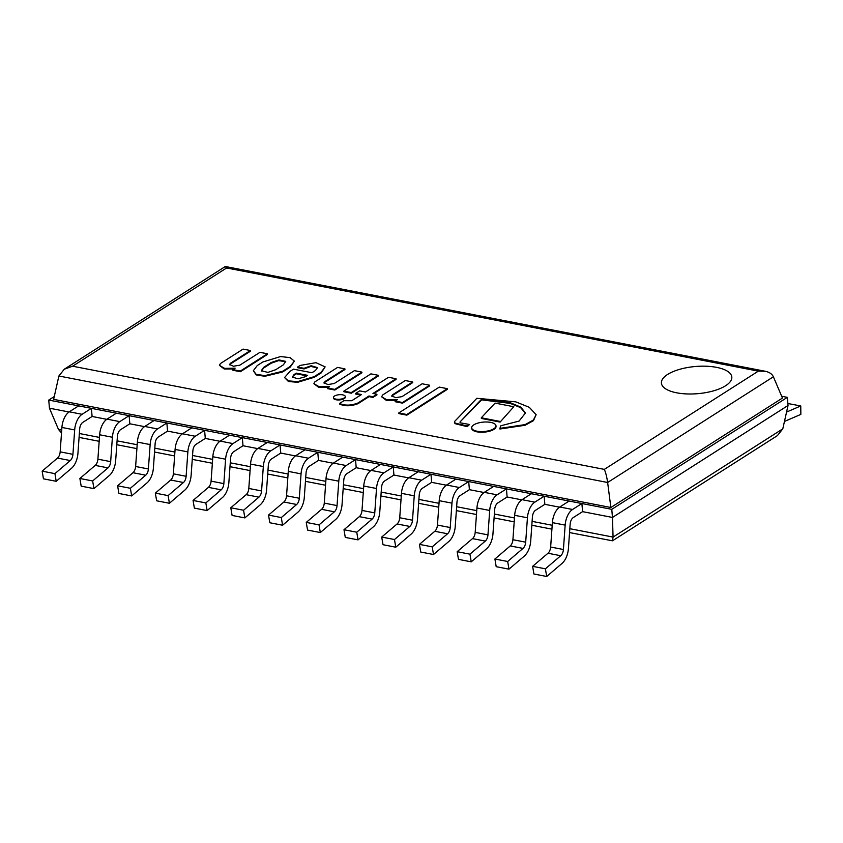 <?xml version="1.0" encoding="UTF-8"?>
<svg xmlns="http://www.w3.org/2000/svg" width="843" height="843" viewBox="0 0 843 843"><rect width="100%" height="100%" fill="white"/><g stroke="black" fill="none" stroke-linecap="round" stroke-linejoin="round"><path stroke-width="1.26" d="M569.826 528.698L613.061 537.086L782.799 428.834L788.036 405.472L612.471 517.444L611.776 509.33L48.746 400.067L54.268 396.547M61.518 432.954L58.504 429.477L49.442 408.191L69.042 411.995L49.442 408.191L48.746 400.067M781.672 396.252L787.341 397.359L788.036 405.472L612.471 517.444L582.587 511.648L581.891 503.524L569.12 501.048L559.784 507.001A15.195 8.314 101 0 0 552.386 522.628L550.648 547.033A6.354 3.477 -79 0 1 547.982 553.25L532.628 566.338L533.925 574.009L546.696 576.486L562.049 563.398A15.195 8.314 101 0 0 568.414 548.54L570.153 524.135A6.354 3.477 -79 0 1 573.251 517.591L582.587 511.648L612.471 517.444L613.061 537.086L612.482 540.806L569.552 532.576M559.531 507.17L544.852 504.325L544.156 496.2L531.385 493.724L522.059 499.678A15.195 8.314 101 0 0 514.662 515.315L512.913 539.71A6.354 3.477 -79 0 1 510.257 545.927L494.904 559.014L496.2 566.686L508.972 569.162L524.325 556.074A15.195 8.314 101 0 0 530.69 541.217L532.428 516.822A6.354 3.477 -79 0 1 535.526 510.278L544.852 504.325L559.531 507.17M521.796 499.846L507.128 497.001L506.432 488.887L493.661 486.4L484.325 492.354A15.195 8.314 101 0 0 476.927 507.992L475.189 532.386A6.354 3.477 -79 0 1 472.523 538.614L457.169 551.691L458.476 559.362L471.237 561.838L486.59 548.761A15.195 8.314 101 0 0 492.955 533.893L494.693 509.499A6.354 3.477 -79 0 1 497.791 502.955L507.128 497.001L521.796 499.846M484.072 492.523L469.393 489.678L468.697 481.564L455.926 479.087L446.6 485.031A15.195 8.314 101 0 0 439.203 500.668L437.454 525.063A6.354 3.477 -79 0 1 434.798 531.29L419.445 544.367L420.741 552.039L433.513 554.515L448.866 541.438A15.195 8.314 101 0 0 455.231 526.569L456.969 502.175A6.354 3.477 -79 0 1 460.067 495.631L469.393 489.678L484.072 492.523M446.337 485.21L431.669 482.354L430.973 474.24L418.202 471.764L408.866 477.718A15.195 8.314 101 0 0 401.468 493.345L399.73 517.75A6.354 3.477 -79 0 1 397.064 523.967L381.71 537.054L383.017 544.715L395.778 547.202L411.131 534.114A15.195 8.314 101 0 0 417.496 519.256L419.234 494.852A6.354 3.477 -79 0 1 422.332 488.308L431.669 482.354L446.337 485.21M408.613 477.886L393.934 475.041L393.238 466.917L380.467 464.44L371.141 470.394A15.195 8.314 101 0 0 363.744 486.021L361.995 510.426A6.354 3.477 -79 0 1 359.339 516.643L343.986 529.731L345.282 537.402L358.054 539.878L373.407 526.791A15.195 8.314 101 0 0 379.771 511.933L381.51 487.528A6.354 3.477 -79 0 1 384.608 480.984L393.934 475.041L408.613 477.886M370.878 470.563L356.21 467.717L355.514 459.593L342.743 457.117L333.406 463.07A15.195 8.314 101 0 0 326.009 478.708L324.27 503.102A6.354 3.477 -79 0 1 321.604 509.32L306.251 522.407L307.558 530.078L320.319 532.555L335.672 519.467A15.195 8.314 101 0 0 342.037 504.609L343.775 480.215A6.354 3.477 -79 0 1 346.873 473.671L356.21 467.717L370.878 470.563M333.154 463.239L318.475 460.394L317.779 452.28L305.008 449.804L295.682 455.747A15.195 8.314 101 0 0 288.285 471.385L286.546 495.779A6.354 3.477 -79 0 1 283.88 502.006L268.527 515.084L269.823 522.755L282.595 525.231L297.948 512.154A15.195 8.314 101 0 0 304.312 497.286L306.051 472.891A6.354 3.477 -79 0 1 309.149 466.348L318.475 460.394L333.154 463.239M295.419 455.926L280.751 453.07L280.055 444.956L267.284 442.48L257.958 448.423A15.195 8.314 101 0 0 250.55 464.061L248.811 488.455A6.354 3.477 -79 0 1 246.145 494.683L230.792 507.76L232.099 515.431L244.86 517.908L260.213 504.831A15.195 8.314 101 0 0 266.578 489.962L268.316 465.568A6.354 3.477 -79 0 1 271.414 459.024L280.751 453.07L295.419 455.926M257.695 448.602L243.016 445.747L242.32 437.633L229.549 435.157L220.223 441.11A15.195 8.314 101 0 0 212.826 456.737L211.087 481.142A6.354 3.477 -79 0 1 208.421 487.359L193.068 500.447L194.364 508.118L207.136 510.595L222.489 497.507A15.195 8.314 101 0 0 228.853 482.649L230.592 458.244A6.354 3.477 -79 0 1 233.69 451.7L243.016 445.747L257.695 448.602M219.96 441.279L205.292 438.434L204.596 430.309L191.825 427.833L182.499 433.787A15.195 8.314 101 0 0 175.091 449.414L173.352 473.819A6.354 3.477 -79 0 1 170.686 480.036L155.333 493.123L156.64 500.795L169.411 503.271L184.754 490.183A15.195 8.314 101 0 0 191.119 475.326L192.868 450.921A6.354 3.477 -79 0 1 195.955 444.377L205.292 438.434L219.96 441.279M182.236 433.955L167.557 431.11L166.861 422.986L154.09 420.509L144.764 426.463A15.195 8.314 101 0 0 137.367 442.101L135.628 466.495A6.354 3.477 -79 0 1 132.962 472.712L117.609 485.8L118.905 493.471L131.677 495.947L147.03 482.86A15.195 8.314 101 0 0 153.394 468.002L155.133 443.608A6.354 3.477 -79 0 1 158.231 437.064L167.557 431.11L182.236 433.955M144.501 426.632L129.833 423.787L129.137 415.673L116.366 413.196L107.04 419.14A15.195 8.314 101 0 0 99.632 434.777L97.893 459.172A6.354 3.477 -79 0 1 95.227 465.399L79.874 478.476L81.181 486.148L93.952 488.624L109.295 475.547A15.195 8.314 101 0 0 115.66 460.678L117.409 436.284A6.354 3.477 -79 0 1 120.496 429.74L129.833 423.787L144.501 426.632M106.776 419.319L92.098 416.463L91.402 408.349L78.631 405.873L69.305 411.816A15.195 8.314 101 0 0 61.908 427.454L60.169 451.848A6.354 3.477 -79 0 1 57.503 458.076L42.15 471.153L43.446 478.824L56.218 481.3L71.571 468.223A15.195 8.314 101 0 0 77.935 453.355L79.674 428.961A6.354 3.477 -79 0 1 82.772 422.417L92.098 416.463L106.776 419.319M787.341 397.359L611.776 509.33M581.891 503.524L572.555 509.478A15.195 8.314 101 0 0 565.158 525.115L563.419 549.51A6.354 3.477 -79 0 1 560.753 555.727L545.4 568.814L532.628 566.338M545.4 568.814L546.696 576.486M544.156 496.2L534.831 502.154A15.195 8.314 101 0 0 527.433 517.792L525.684 542.186A6.354 3.477 -79 0 1 523.018 548.414L507.676 561.491L494.904 559.014M507.676 561.491L508.972 569.162M506.432 488.887L497.096 494.83A15.195 8.314 101 0 0 489.699 510.468L487.96 534.862A6.354 3.477 -79 0 1 485.294 541.09L469.941 554.167L457.169 551.691M469.941 554.167L471.237 561.838M468.697 481.564L459.372 487.517A15.195 8.314 101 0 0 451.974 503.145L450.225 527.549A6.354 3.477 -79 0 1 447.57 533.767L432.217 546.854L419.445 544.367M432.217 546.854L433.513 554.515M430.973 474.24L421.637 480.194A15.195 8.314 101 0 0 414.24 495.821L412.501 520.226A6.354 3.477 -79 0 1 409.835 526.443L394.482 539.531L381.71 537.054M394.482 539.531L395.778 547.202M290.161 366.473L294.365 361.141L290.087 357.632L280.614 356.557L262.911 361.953L257.252 365.567L253.353 370.709L256.146 374.281L264.797 375.63L282.584 371.299L290.161 366.473L290.213 367.116L294.365 361.141M275.735 369.708L283.364 364.84L285.724 361.373L278.991 359.919L271.256 362.49L263.627 367.358L261.288 370.741L267.884 372.395L275.735 369.708M253.353 370.709L256.198 374.924L264.85 376.284L282.647 371.953L290.213 367.116M285.703 361.721L278.643 360.614L271.32 363.143L263.68 368.012L261.362 371.046M263.627 367.358L263.68 368.012M271.256 362.49L271.32 363.143M304.007 368.296L311.204 365.736L317.505 367.632L315.44 370.509L311.963 372.732L293.49 369.15L289.908 371.436L284.565 377.559L288.348 380.857L297.558 381.658L314.26 376.621L321.215 372.184L325.135 366.863L315.977 362.68L300.119 365.44L297.59 367.053L304.007 368.296L304.07 368.939L310.856 366.42L317.484 367.969M294.028 374.587L292.321 377.074L298.085 378.802L305.535 376.663L307.621 375.335L296.293 373.143L294.028 374.587L292.405 377.379M297.59 367.053L297.653 367.696L304.07 368.939M284.565 377.559L288.411 381.5L297.611 382.311L314.313 377.274L321.278 372.838L325.135 366.863M306.852 375.83L296.346 373.786L294.081 375.24M314.26 376.621L314.313 377.274M321.215 372.184L321.278 372.838M296.293 373.143L296.346 373.786M396.031 378.739L388.528 377.285L365.451 392.006L359.666 390.878L355.683 393.418L361.478 394.535L351.784 400.72L343.881 400.71L339.571 403.46L339.624 404.113C345.082 406.452 351.236 406.294 358.096 403.618L369.023 396.642L372.975 397.411L376.947 394.872L376.895 394.218L372.954 393.46L396.031 378.739L396.084 379.392L373.776 393.618M339.571 403.46C345.019 405.81 351.173 405.641 358.033 402.965L358.096 403.618M358.033 402.965L368.971 395.989L369.023 396.642M368.971 395.989L372.922 396.758L372.975 397.411M372.922 396.758L376.895 394.218M355.683 393.418L355.746 394.06L360.709 395.03M220.413 363.554L219.422 365.356L224.681 368.391L235.113 368.17L232.91 370.256L240.381 371.71L267.473 354.429L267.41 353.786L259.95 352.332L239.791 365.188L233.532 366.22L229.517 364.503L230.539 363.207L230.592 363.86L250.497 351.162L250.434 350.519L243.09 349.097L220.413 363.554M219.422 365.356L224.154 368.949L233.838 368.981M232.847 369.613L240.318 371.057L240.381 371.71M240.318 371.057L267.41 353.786M229.623 364.829L230.592 363.86M230.539 363.207L250.434 350.519M314.871 381.89L313.881 383.691L319.149 386.726L329.571 386.494L327.369 388.591L334.84 390.035L361.932 372.764L361.868 372.111L354.408 370.657L334.249 383.512L327.99 384.556L323.975 382.838L324.998 381.542L325.05 382.185L344.956 369.497L344.892 368.844L337.548 367.422L314.871 381.89M313.881 383.691L318.612 387.274L328.296 387.316M327.305 387.938L334.776 389.392L334.84 390.035M334.776 389.392L361.868 372.111M324.081 383.154L325.05 382.185M324.998 381.542L344.892 368.844M382.617 394.998L381.626 396.8L386.895 399.835L397.316 399.614L395.114 401.7L402.585 403.154L429.677 385.873L429.624 385.23L422.153 383.776L401.995 396.631L395.746 397.664L391.721 395.947L392.743 394.65L392.796 395.304L412.701 382.617L412.638 381.963L405.304 380.541L382.617 394.998M381.626 396.8L386.357 400.393L396.041 400.425M395.061 401.057L402.522 402.501L402.585 403.154M402.522 402.501L429.624 385.23M391.826 396.273L392.796 395.304M392.743 394.65L412.638 381.963M481.585 399.192L510.573 402.849L520.826 407.148L525.463 412.975L519.098 421.068L500.879 425.757L499.878 428.36L525.094 424.609L533.408 420.004L536.137 414.693L529.288 407.317L515.779 401.858L476.864 398.286L455.094 420.952A5.3 2.044 -4.9 0 0 454.472 422.037A5.3 2.044 -4.9 0 0 456.558 423.449L467.201 425.989L469.54 424.493L461.996 423.123A2.972 1.149 175.1 0 1 460.004 422.217A2.972 1.149 175.1 0 1 460.31 421.648L481.585 399.192L481.638 399.845L510.331 403.418L520.574 407.612L525.474 413.302M499.878 428.36L499.931 429.003L525.157 425.251L533.461 420.657L536.137 414.693M454.472 422.037L454.535 422.68A5.3 2.044 -4.9 0 0 456.611 424.092L467.254 426.632L469.54 424.493M456.558 423.449L456.611 424.092M467.201 425.989L467.254 426.632M460.31 421.648L481.638 399.845M333.459 397.496L333.512 398.149A5.933 2.287 -4.9 0 0 336.072 399.772A5.933 2.287 -4.9 0 0 342.258 399.445A5.933 2.287 -4.9 0 0 345.324 397.137L345.272 396.484A5.933 2.287 -4.9 0 0 339.171 394.714A5.933 2.287 -4.9 0 0 333.459 397.496A5.933 2.287 -4.9 0 0 336.009 399.129A5.933 2.287 -4.9 0 0 342.195 398.802A5.933 2.287 -4.9 0 0 345.272 396.484M471.68 427.833L471.732 428.486A12.192 4.71 -4.9 0 0 477.001 431.837A12.192 4.71 -4.9 0 0 489.72 431.152A12.192 4.71 -4.9 0 0 496.032 426.4L495.979 425.747A12.192 4.71 -4.9 0 0 483.429 422.101A12.192 4.71 -4.9 0 0 471.68 427.833A12.192 4.71 -4.9 0 0 476.938 431.184A12.192 4.71 -4.9 0 0 489.667 430.51A12.192 4.71 -4.9 0 0 495.979 425.747M343.87 391.12L343.923 391.774L351.331 393.207L378.391 375.957L378.328 375.304L370.92 373.87L343.87 391.12L351.278 392.564L351.331 393.207M351.278 392.564L378.328 375.304M398.771 412.954L398.823 413.597L406.863 415.156L447.391 389.308L447.338 388.665L439.298 387.106L398.771 412.954L406.811 414.514L406.863 415.156M406.811 414.514L447.338 388.665M500.099 422.08L513.798 406.737L495.062 403.102L481.3 417.791L481.353 418.444L500.099 422.08L513.798 406.737M481.3 417.791L500.047 421.426M784.464 421.426A15.195 8.314 101 0 0 784.959 421.237L800.85 414.387L800.766 405.947L787.868 403.523M800.766 405.947L786.561 412.058M393.238 466.917L383.913 472.87A15.195 8.314 101 0 0 376.515 488.508L374.766 512.902A6.354 3.477 -79 0 1 372.111 519.119L356.758 532.207L343.986 529.731M356.758 532.207L358.054 539.878M355.514 459.593L346.178 465.547A15.195 8.314 101 0 0 338.781 481.184L337.042 505.579A6.354 3.477 -79 0 1 334.376 511.806L319.023 524.883L306.251 522.407M319.023 524.883L320.319 532.555M317.779 452.28L308.454 458.223A15.195 8.314 101 0 0 301.056 473.861L299.307 498.255A6.354 3.477 -79 0 1 296.652 504.483L281.299 517.56L268.527 515.084M281.299 517.56L282.595 525.231M782.799 428.834L777.404 435.62L612.482 540.806M716.571 367.358A35.332 13.636 -4.9 0 0 679.711 369.318A35.332 13.636 -4.9 0 0 661.418 383.101A35.332 13.636 -4.9 0 0 697.783 393.67A35.332 13.636 -4.9 0 0 731.819 377.063A35.332 13.636 -4.9 0 0 716.571 367.358A35.332 13.636 -4.9 0 0 679.711 369.318A35.332 13.636 -4.9 0 0 661.418 383.101A35.332 13.636 -4.9 0 0 697.783 393.67A35.332 13.636 -4.9 0 0 731.819 377.063A35.332 13.636 -4.9 0 0 716.571 367.358M72.593 366.21L604.315 469.382C605.727 472.544 606.834 476.917 607.634 482.491L610.869 507.497L782.452 398.065L773.379 376.779C772.072 373.976 769.353 372.142 765.212 371.257L758.342 371.141L226.63 267.969L72.593 366.21L64.279 369.213L58.884 375.999L53.636 399.361L610.869 507.497M64.279 369.213L225.207 266.567L226.63 267.969M280.055 444.956L270.719 450.91A15.195 8.314 101 0 0 263.322 466.537L261.583 490.942A6.354 3.477 -79 0 1 258.917 497.159L243.564 510.247L230.792 507.76M243.564 510.247L244.86 517.908M242.32 437.633L232.995 443.587A15.195 8.314 101 0 0 225.597 459.214L223.848 483.619A6.354 3.477 -79 0 1 221.193 489.836L205.84 502.923L193.068 500.447M205.84 502.923L207.136 510.595M204.596 430.309L195.26 436.263A15.195 8.314 101 0 0 187.863 451.901L186.124 476.295A6.354 3.477 -79 0 1 183.458 482.512L168.105 495.6L155.333 493.123M168.105 495.6L169.411 503.271M166.861 422.986L157.536 428.939A15.195 8.314 101 0 0 150.138 444.577L148.389 468.971A6.354 3.477 -79 0 1 145.734 475.199L130.38 488.276L117.609 485.8M130.38 488.276L131.677 495.947M129.137 415.673L119.801 421.616A15.195 8.314 101 0 0 112.404 437.254L110.665 461.648A6.354 3.477 -79 0 1 107.999 467.876L92.646 480.953L79.874 478.476M92.646 480.953L93.952 488.624M91.402 408.349L82.077 414.303A15.195 8.314 101 0 0 74.679 429.93L72.93 454.335A6.354 3.477 -79 0 1 70.275 460.552L54.921 473.64L42.15 471.153M54.921 473.64L56.218 481.3M560.753 555.727L547.982 553.25M572.555 509.478L559.784 507.001M565.158 525.115L552.386 522.628M563.419 549.51L550.648 547.033M523.018 548.414L510.257 545.927M534.831 502.154L522.059 499.678M527.433 517.792L514.662 515.315M525.684 542.186L512.913 539.71M485.294 541.09L472.523 538.614M497.096 494.83L484.325 492.354M489.699 510.468L476.927 507.992M487.96 534.862L475.189 532.386M447.57 533.767L434.798 531.29M459.372 487.517L446.6 485.031M451.974 503.145L439.203 500.668M450.225 527.549L437.454 525.063M409.835 526.443L397.064 523.967M421.637 480.194L408.866 477.718M414.24 495.821L401.468 493.345M412.501 520.226L399.73 517.75M282.584 371.299L282.647 371.953M372.111 519.119L359.339 516.643M383.913 472.87L371.141 470.394M376.515 488.508L363.744 486.021M374.766 512.902L361.995 510.426M334.376 511.806L321.604 509.32M346.178 465.547L333.406 463.07M338.781 481.184L326.009 478.708M337.042 505.579L324.27 503.102M296.652 504.483L283.88 502.006M308.454 458.223L295.682 455.747M301.056 473.861L288.285 471.385M299.307 498.255L286.546 495.779M58.504 429.477L61.718 430.099M79.347 433.513L99.453 437.412M117.082 440.836L137.177 444.735M154.806 448.16L174.901 452.059M192.541 455.483L212.636 459.382M230.265 462.807L250.36 466.706M268 470.12L288.095 474.019M305.724 477.444L325.82 481.342M343.459 484.767L363.554 488.666M381.184 492.091L401.279 495.99M418.918 499.414L439.013 503.313M456.643 506.727L476.738 510.626M494.377 514.051L514.472 517.95M532.102 521.374L552.197 525.273M773.379 376.779L607.634 482.491L58.884 375.999M604.315 469.382L758.342 371.141M258.917 497.159L246.145 494.683M270.719 450.91L257.958 448.423M263.322 466.537L250.55 464.061M261.583 490.942L248.811 488.455M221.193 489.836L208.421 487.359M232.995 443.587L220.223 441.11M225.597 459.214L212.826 456.737M223.848 483.619L211.087 481.142M183.458 482.512L170.686 480.036M195.26 436.263L182.499 433.787M187.863 451.901L175.091 449.414M186.124 476.295L173.352 473.819M145.734 475.199L132.962 472.712M157.536 428.939L144.764 426.463M150.138 444.577L137.367 442.101M148.389 468.971L135.628 466.495M107.999 467.876L95.227 465.399M119.801 421.616L107.04 419.14M112.404 437.254L99.632 434.777M110.665 461.648L97.893 459.172M70.275 460.552L57.503 458.076M82.077 414.303L69.305 411.816M74.679 429.93L61.908 427.454M72.93 454.335L60.169 451.848M551.923 529.151L531.828 525.252M514.198 521.838L494.093 517.929M476.464 514.515L456.369 510.616M438.739 507.191L418.634 503.292M401.005 499.867L380.91 495.969M363.28 492.544L343.175 488.645M325.546 485.231L305.451 481.321M287.821 477.907L267.716 474.008M250.086 470.584L229.991 466.685M212.362 463.26L192.257 459.361M174.627 455.937L154.532 452.038M136.903 448.624L116.798 444.714M99.168 441.3L79.073 437.401M765.212 371.257L225.46 266.525"/></g></svg>
